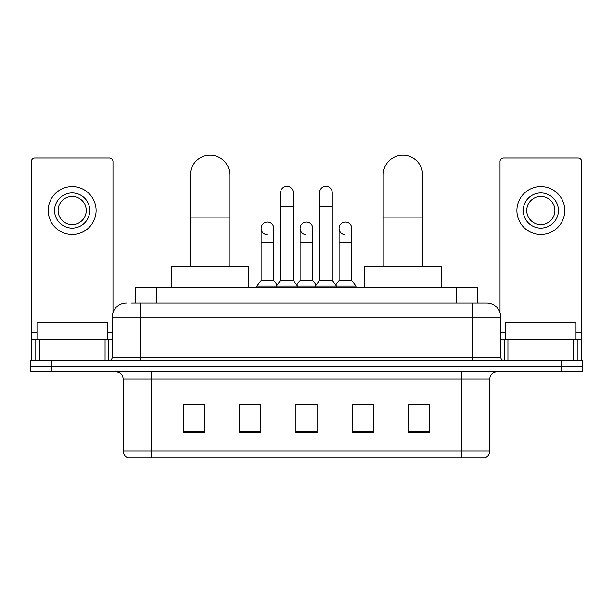 <?xml version="1.0" encoding="UTF-8"?>
<svg xmlns="http://www.w3.org/2000/svg" width="613" height="613" viewBox="0 0 613 613"><rect width="100%" height="100%" fill="white"/><g stroke="black" fill="none" stroke-linecap="round" stroke-linejoin="round"><path stroke-width="0.92" d="M135.159 302.983L135.159 287.497L477.841 287.497L477.841 302.983M131.603 302.983L481.718 302.983M131.282 302.983L140.431 302.983L140.431 317.059L112.279 317.059L112.279 357.164A3.517 3.517 0 0 1 108.762 360.682M126.355 302.983A14.076 14.076 0 0 0 112.279 317.059M486.645 302.983A14.076 14.076 0 0 1 500.721 317.059L472.569 317.059L472.569 302.983L486.431 302.983M500.721 317.059L500.721 357.164C500.928 359.302 502.101 360.475 504.238 360.682M51.76 360.682L30.65 360.682L30.65 366.313L51.76 366.313L30.65 366.313L30.65 371.945L51.76 371.945L51.76 366.313L561.24 366.313L51.76 366.313L51.76 360.682L561.24 360.682L561.24 366.313L582.35 366.313L561.24 366.313L561.24 371.945L51.76 371.945M561.24 371.945L582.35 371.945L582.35 360.682L561.24 360.682M489.81 451.038C489.618 454.409 487.933 456.662 484.745 457.796L461.666 457.796L461.666 451.038L489.81 451.038L489.81 378.98A7.034 7.034 0 0 1 496.852 371.945M461.666 457.796L128.255 457.796A7.034 7.034 0 0 1 123.19 451.038L123.19 378.98C122.769 374.704 120.424 372.359 116.148 371.945M429.644 432.533L429.644 404.381L408.534 404.381L408.534 432.533L429.644 432.533M373.348 432.533L373.348 404.381L352.237 404.381L352.237 432.533L373.348 432.533M204.466 432.533L204.466 404.381L183.356 404.381L183.356 432.533L204.466 432.533M260.763 432.533L260.763 404.381L239.652 404.381L239.652 432.533L260.763 432.533M317.059 432.533L317.059 404.381L295.941 404.381L295.941 432.533L317.059 432.533M123.19 451.038L151.334 451.038L151.334 457.796L141.818 457.796M449.007 457.796L163.993 457.796M408.534 404.526L428.242 404.526M184.758 404.526L204.466 404.526M299.389 404.526L313.465 404.526M107.352 339.571L107.352 322.683L36.987 322.683L36.987 339.571M105.068 360.682L105.068 339.571L39.27 339.571L39.27 360.682M112.984 312.661L112.984 161.541A3.517 3.517 0 0 0 109.466 158.016L34.872 158.016A3.517 3.517 0 0 0 31.355 161.541L31.355 339.571L39.27 339.571M105.068 339.571L112.279 339.571M31.355 360.682L31.355 339.571M72.165 192.926A17.593 17.593 0 0 0 54.572 210.512A17.593 17.593 0 0 0 72.165 228.105A17.593 17.593 0 0 0 89.759 210.512A17.593 17.593 0 0 0 72.165 192.926M72.165 196.444A14.076 14.076 0 0 0 58.097 210.512A14.076 14.076 0 0 0 72.165 224.588A14.076 14.076 0 0 0 86.241 210.512A14.076 14.076 0 0 0 72.165 196.444M72.165 234.442A23.922 23.922 0 0 0 96.095 210.512A23.922 23.922 0 0 0 72.165 186.59A23.922 23.922 0 0 0 48.243 210.512A23.922 23.922 0 0 0 72.165 234.442M190.39 266.387L190.39 174.912A19.7 19.7 0 0 1 210.09 155.204A19.7 19.7 0 0 1 229.798 174.912A19.7 19.7 0 0 0 210.09 155.204M229.798 266.387L229.798 174.912M248.794 287.497L248.794 266.387L171.387 266.387L171.387 287.497M383.202 266.387L383.202 174.912A19.7 19.7 0 0 1 402.91 155.204A19.7 19.7 0 0 1 422.61 174.912A19.7 19.7 0 0 0 402.91 155.204M422.61 266.387L422.61 174.912M441.613 287.497L441.613 266.387L364.206 266.387L364.206 287.497M280.601 206.719L293.267 206.719L293.267 280.463L280.601 280.463L280.601 192.643A6.337 6.337 0 0 1 287.336 186.321A6.337 6.337 0 0 1 293.267 192.643A6.337 6.337 0 0 0 287.336 186.321M280.601 280.463L276.379 286.095L276.379 287.497M293.267 280.463L297.489 286.095L256.893 286.095L256.893 287.497M319.588 280.463L319.588 206.719L332.254 206.719L332.254 280.463L319.588 280.463L315.366 286.095L297.489 286.095L297.489 287.497M319.588 206.719L319.588 192.643A6.337 6.337 0 0 1 326.323 186.321A6.337 6.337 0 0 1 332.254 192.643A6.337 6.337 0 0 0 326.323 186.321M332.254 280.463L336.476 286.095L315.366 286.095L315.366 287.497M351.747 280.463L351.747 242.464L339.081 242.464L339.081 280.463L351.747 280.463L355.969 286.095L336.476 286.095L336.476 287.497M267.046 234.71A6.337 6.337 0 0 1 261.115 228.388A6.337 6.337 0 0 1 267.843 222.067A6.337 6.337 0 0 1 273.781 228.388L273.781 242.464L261.115 242.464L261.115 228.388M273.781 242.464L273.781 280.463L261.115 280.463L261.115 242.464M261.115 280.463L256.893 286.095M273.781 280.463L277.191 285.014M306.033 234.71A6.337 6.337 0 0 1 300.094 228.388A6.337 6.337 0 0 1 306.829 222.067A6.337 6.337 0 0 1 312.76 228.388L312.76 242.464L300.094 242.464L300.094 228.388M312.76 242.464L312.76 280.463L300.094 280.463L300.094 242.464M300.094 280.463L296.684 285.014M312.76 280.463L316.178 285.014M345.019 234.71A6.337 6.337 0 0 1 339.081 228.388A6.337 6.337 0 0 1 345.809 222.067A6.337 6.337 0 0 1 351.747 228.388L351.747 242.464M339.081 280.463L335.671 285.014M355.969 286.095L355.969 287.497M573.73 360.682L573.73 339.571L507.932 339.571L507.932 360.682M581.645 360.682L581.645 339.571L581.645 360.682M573.73 339.571L581.645 339.571L581.645 161.541A3.517 3.517 0 0 0 578.128 158.016L503.534 158.016A3.517 3.517 0 0 0 500.016 161.541L500.016 312.661M500.721 339.571L507.932 339.571M540.835 192.926A17.593 17.593 0 0 0 523.241 210.512A17.593 17.593 0 0 0 540.835 228.105A17.593 17.593 0 0 0 558.428 210.512A17.593 17.593 0 0 0 540.835 192.926M540.835 196.444A14.076 14.076 0 0 0 526.759 210.512A14.076 14.076 0 0 0 540.835 224.588A14.076 14.076 0 0 0 554.903 210.512A14.076 14.076 0 0 0 540.835 196.444M540.835 234.442A23.922 23.922 0 0 0 564.757 210.512A23.922 23.922 0 0 0 540.835 186.59A23.922 23.922 0 0 0 516.905 210.512A23.922 23.922 0 0 0 540.835 234.442M576.013 339.571L576.013 322.683L505.648 322.683L505.648 339.571M156.269 302.983L156.269 287.497M456.731 302.983L456.731 287.497M140.431 360.682L140.431 357.164L500.721 357.164M112.279 357.164L140.431 357.164L140.431 317.059L472.569 317.059L472.569 360.682M461.666 371.945L461.666 378.98L123.19 378.98M489.81 378.98L461.666 378.98L461.666 451.038L151.334 451.038L151.334 371.945M317.059 431.552L295.941 431.552M260.763 431.552L239.652 431.552M204.466 431.552L183.356 431.552M373.348 431.552L352.237 431.552M429.644 431.552L408.534 431.552M112.279 332.537L107.352 332.537M36.987 332.537L31.355 332.537M108.532 339.571L108.532 360.682M31.409 339.571L31.409 360.682M35.807 360.682L35.807 339.571M190.39 217.132L229.798 217.132M383.202 217.132L422.61 217.132M581.645 332.537L576.013 332.537M505.648 332.537L500.721 332.537M581.591 360.682L581.591 339.571M577.193 339.571L577.193 360.682M504.468 360.682L504.468 339.571M293.267 206.719L293.267 192.643M332.254 206.719L332.254 192.643M339.081 242.464L339.081 228.388"/></g></svg>
